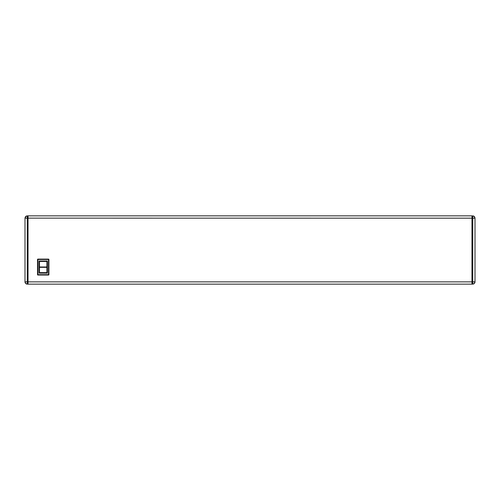 <?xml version="1.0" encoding="UTF-8"?>
<svg xmlns="http://www.w3.org/2000/svg" width="500" height="500" viewBox="0 0 500 500"><rect width="100%" height="100%" fill="white"/><g stroke="black" fill="none" stroke-linecap="round" stroke-linejoin="round"><path stroke-width="0.75" d="M37.9 259.106L37.519 259.488A0.381 0.381 0 0 1 37.9 259.106L48.525 259.106A0.381 0.381 0 0 1 48.906 259.488A0.381 0.381 0 0 0 48.525 259.106L48.525 274.662L37.9 274.662L37.9 275.044A0.381 0.381 0 0 1 37.519 274.662L37.519 259.488M39.494 261.137L39.494 261.456L39.038 261.456L39.038 261.006L47.387 261.006L47.387 261.456A0.456 0.456 0 0 0 46.931 261.006L46.931 272.625L47.387 273.144L39.038 273.144L39.038 261.456A0.456 0.456 0 0 1 39.494 261.006L39.175 261.456M475 274.244L475 218.169L28.038 218.131L28.038 215.85L471.962 215.85L471.962 284.15L28.038 284.15L28.038 281.869L27.275 281.869L27.275 218.131L28.038 218.131L28.038 281.869L472.725 281.869L475 281.831L475 279.631M28.038 215.85L471.962 215.85M25 274.244L25 218.169L25 281.831L27.275 281.869L27.275 284.113L25.719 283.494L25 281.831L25 279.631M28.038 284.113L27.275 284.113A2.275 2.275 0 0 1 25.006 282.031M28.038 215.888L27.275 215.888L27.275 218.131L25 218.169L25.475 216.775L26.725 215.956M471.962 284.113L472.725 284.113A2.275 2.275 0 0 0 474.994 282.031L474.331 283.444M471.962 215.888L474.1 216.356L475 218.169L475 281.831L474.281 283.494L472.725 284.113L472.756 215.888M25.569 283.337L25 281.831L25.55 283.319M25.038 217.756L26.531 216.019M37.519 274.662L37.9 274.662L37.9 259.488L48.906 259.488L48.906 274.662A0.381 0.381 0 0 1 48.525 275.044L37.9 275.044M473.7 283.894L474.1 283.644M475 281.863L474.431 283.337M474.931 217.619L475 218.169L474.637 216.931L473.244 215.95M48.525 275.044L48.906 274.662M39.162 273L39.494 272.625L39.494 273.144L39.038 272.688A0.456 0.456 0 0 0 39.494 273.144L39.038 272.688L39.038 266.988L47.387 266.988L47.387 272.688L46.931 273.144A0.456 0.456 0 0 0 47.387 272.688L46.931 273.144L46.931 272.625L39.494 272.625L39.494 261.456L47.387 261.456L47.369 272.819M47.387 261.456A0.456 0.456 0 0 0 46.931 261.006M47.25 261.137L46.931 261.137M39.038 267.325L47.387 267.325M25.069 217.619L25 218.169L25.069 217.619M25.362 216.931L25.775 216.45M25.475 216.775L25 218.169M25.9 216.356L26.3 216.106M26.463 216.038L27.212 215.888M26.494 283.969L27.088 284.1M26.375 283.925L25.719 283.494M474.637 216.931L474.225 216.45M473.537 216.038L472.788 215.888M473.7 216.106L474.1 216.356M474.525 216.775L475 218.169M474.281 283.494L473.625 283.925M473.506 283.969L472.912 284.1"/></g></svg>
